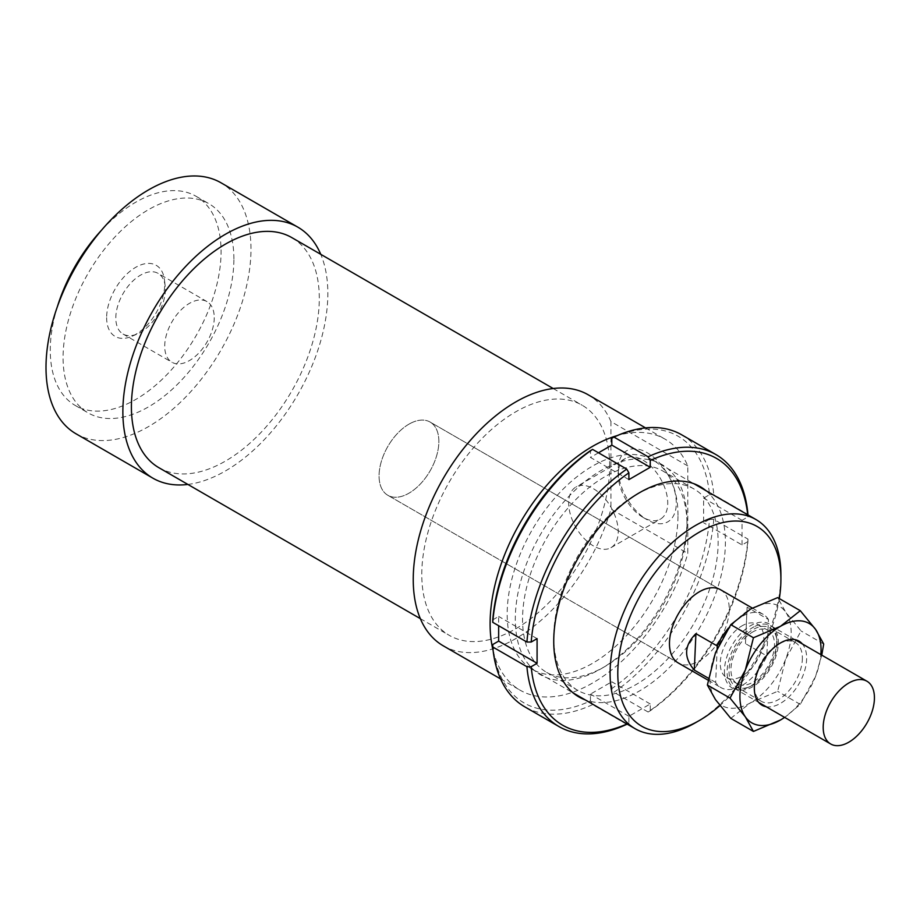 <?xml version="1.0" encoding="UTF-8"?>
<svg xmlns="http://www.w3.org/2000/svg" width="920" height="920" viewBox="0 0 920 920"><rect width="100%" height="100%" fill="white"/><g stroke="black" fill="none" stroke-linecap="round" stroke-linejoin="round"><path stroke-width="0.69" stroke-dasharray="4.6 3.45" d="M754.067 626.807A36.236 20.918 120 0 0 729.318 658.616A36.236 20.918 120 0 0 734.608 688.516A36.236 20.918 120 0 0 751.387 687.447A36.236 20.918 120 0 0 776.135 655.649A36.236 20.918 120 0 0 770.845 625.749A36.236 20.918 120 0 0 754.067 626.807M743.187 625.197A30.797 17.779 120 0 0 722.154 652.222A30.797 17.779 120 0 0 726.65 677.637A30.797 17.779 120 0 0 740.91 676.74A30.797 17.779 120 0 0 761.944 649.716A30.797 17.779 120 0 0 757.447 624.3A30.797 17.779 120 0 0 743.187 625.197M753.871 631.361A30.797 17.779 120 0 0 732.826 658.386A30.797 17.779 120 0 0 737.322 683.801A30.797 17.779 120 0 0 751.582 682.904A30.797 17.779 120 0 0 772.627 655.88A30.797 17.779 120 0 0 768.131 630.464A30.797 17.779 120 0 0 753.871 631.361M410.538 423.292A42.274 24.403 120 0 0 381.662 460.391A42.274 24.403 120 0 0 387.837 495.282A42.274 24.403 120 0 0 407.41 494.04A42.274 24.403 120 0 0 436.275 456.941A42.274 24.403 120 0 0 430.111 422.061A42.274 24.403 120 0 0 410.538 423.292M717.151 648.634L715.656 682.41A42.274 24.403 120 0 0 720.912 687.573A42.274 24.403 120 0 0 740.485 686.343A42.274 24.403 120 0 0 766.831 655.96L768.442 619.528L747.097 607.2L745.476 643.632L766.831 655.96M715.656 682.41L708.469 678.258M768.442 619.528A42.274 24.403 120 0 0 763.186 614.353A42.274 24.403 120 0 0 743.613 615.595A42.274 24.403 120 0 0 728.467 628.061M747.097 607.2L745.476 643.632M687.815 465.957L610.949 421.578L610.949 509.07L687.815 553.449L687.815 465.957A144.934 83.685 120 0 0 665.056 439.162A144.934 83.685 120 0 0 617.32 435.562M610.949 421.578A144.934 83.685 120 0 0 588.191 394.784M158.918 467.716A132.859 76.705 120 0 0 261.303 432.124A132.859 76.705 120 0 0 319.297 298.413A132.859 76.705 120 0 0 291.778 237.59M609.672 466.06A132.859 76.705 120 0 0 582.153 405.237A132.859 76.705 120 0 0 479.78 440.841A132.859 76.705 120 0 0 421.785 574.54A132.859 76.705 120 0 0 449.293 635.363A132.859 76.705 120 0 0 551.678 599.771A132.859 76.705 120 0 0 609.672 466.06M76.015 433.791A144.934 83.685 120 0 0 187.703 394.967A144.934 83.685 120 0 0 250.976 249.101A144.934 83.685 120 0 0 220.949 182.758M187.887 484.437A144.934 83.685 120 0 0 327.842 293.48A144.934 83.685 120 0 0 320.747 254.311M57.408 306.59A120.784 69.736 120 0 0 50.267 350.186A120.784 69.736 120 0 0 75.29 405.478A120.784 69.736 120 0 0 168.36 373.117A120.784 69.736 120 0 0 221.076 251.574A120.784 69.736 120 0 0 196.064 196.282A120.784 69.736 120 0 0 101.487 230.242M233.887 258.968A120.784 69.736 120 0 0 208.874 203.677A120.784 69.736 120 0 0 115.805 236.037A120.784 69.736 120 0 0 63.077 357.581A120.784 69.736 120 0 0 88.101 412.873A120.784 69.736 120 0 0 181.171 380.523A120.784 69.736 120 0 0 233.887 258.968M678.212 662.929L387.837 495.282L678.212 662.929A42.274 24.403 120 0 0 710.792 651.601A42.274 24.403 120 0 0 729.238 609.051A42.274 24.403 120 0 0 720.486 589.708L430.111 422.061A42.274 24.403 120 0 0 397.532 433.377A42.274 24.403 120 0 0 379.074 475.928A42.274 24.403 120 0 0 387.837 495.282A42.274 24.403 120 0 0 420.405 483.954A42.274 24.403 120 0 0 438.863 441.404A42.274 24.403 120 0 0 430.111 422.061L720.486 589.708M642.976 517.339L642.976 517.339A35.029 20.217 60 0 1 618.217 474.444A35.029 20.217 60 0 1 625.473 458.413A35.029 20.217 60 0 1 642.976 460.149A35.029 20.217 60 0 1 665.861 491.015A35.029 20.217 60 0 1 660.491 519.075A35.029 20.217 60 0 1 642.976 517.339L647.255 519.811A41.066 23.713 -120 0 0 676.292 503.044A41.066 23.713 -120 0 0 647.255 452.743A41.066 23.713 -120 0 0 618.217 469.51A41.066 23.713 -120 0 0 647.255 519.811M593.446 545.939A35.029 20.217 60 0 1 570.561 515.073A35.029 20.217 60 0 1 575.931 487.013A35.029 20.217 60 0 1 593.446 488.738A35.029 20.217 60 0 1 616.331 519.604A35.029 20.217 60 0 1 610.96 547.676A35.029 20.217 60 0 1 593.446 545.939M165.358 289.42A35.029 20.217 -60 0 1 137.54 333.856A35.029 20.217 -60 0 1 123.073 334.052A35.029 20.217 -60 0 1 115.816 318.021A35.029 20.217 -60 0 1 131.112 282.762A35.029 20.217 -60 0 1 158.102 273.378A35.029 20.217 -60 0 1 165.163 286.005A35.029 20.217 -60 0 1 165.358 289.42M214.245 317.641A35.029 20.217 -60 0 1 198.961 352.889A35.029 20.217 -60 0 1 171.971 362.273A35.029 20.217 -60 0 1 164.714 346.242A35.029 20.217 -60 0 1 179.998 310.994A35.029 20.217 -60 0 1 206.988 301.61A35.029 20.217 -60 0 1 214.245 317.641M106.639 317.641A41.066 23.713 120 0 0 132.1 336.225A41.066 23.713 120 0 0 164.714 284.119A41.066 23.713 120 0 0 164.496 280.117A41.066 23.713 120 0 0 133.883 268.445A41.066 23.713 120 0 0 106.639 317.641M677.994 515.372A120.784 69.736 120 0 0 652.981 460.08A120.784 69.736 120 0 0 559.912 492.441A120.784 69.736 120 0 0 507.184 613.985A120.784 69.736 120 0 0 532.197 669.277A120.784 69.736 120 0 0 625.278 636.916A120.784 69.736 120 0 0 677.994 515.372M695.508 722.717A120.784 69.736 120 0 0 780.907 574.793M779.332 598.598A115.345 66.596 -60 0 1 719.923 705.571M493.131 650.658A144.934 83.685 120 0 0 520.122 690.195A144.934 83.685 120 0 0 687.815 553.449M443.256 645.817A144.934 83.685 120 0 0 610.949 509.07M686.964 524.25A116.253 67.114 -60 0 1 604.762 666.62A116.253 67.114 -60 0 1 546.641 672.382A116.253 67.114 -60 0 1 522.56 619.16A116.253 67.114 -60 0 1 573.309 502.171A116.253 67.114 -60 0 1 662.883 471.028A116.253 67.114 -60 0 1 686.964 524.25L686.964 520.053A121.382 70.081 120 0 0 601.128 470.499A121.382 70.081 120 0 0 515.303 619.16A121.382 70.081 120 0 0 601.139 668.725A121.382 70.081 120 0 0 686.964 520.053M553.736 637.157A116.253 67.114 120 0 0 577.806 690.38A116.253 67.114 120 0 0 667.391 659.237A116.253 67.114 120 0 0 718.14 542.248A116.253 67.114 120 0 0 694.059 489.026A116.253 67.114 120 0 0 635.938 494.787A116.253 67.114 120 0 0 553.736 637.157L553.736 641.355M705.996 490.693A121.382 70.081 -60 0 1 725.397 542.248A121.382 70.081 -60 0 1 676.327 660.134A121.382 70.081 -60 0 1 585.223 699.89M747.937 539.085L747.937 541.558A153.996 88.906 -60 0 1 650.244 710.769L648.106 712.011A157.021 90.654 120 0 0 747.937 539.085L713.782 519.363A157.021 90.654 -60 0 1 613.939 692.288L611.811 688.574A153.996 88.906 120 0 0 709.504 519.374L713.782 519.363M648.106 712.011L613.939 692.288M492.763 644.506A153.996 88.906 120 0 0 590.456 700.902L592.595 704.616L626.75 724.339L628.889 723.097L628.889 716.3L650.244 703.972L650.244 710.769M650.244 703.972L611.811 681.789L611.811 688.574M628.889 723.097A153.996 88.906 -60 0 1 626.945 723.971M592.595 704.616A157.021 90.654 -60 0 1 524.756 706.824M628.889 479.619L590.456 457.435L590.456 450.639M709.504 519.374L703.616 522.767L703.616 498.111L709.504 494.718A153.996 88.906 120 0 0 611.811 438.311M747.937 541.558L742.049 544.95L703.616 522.767M590.456 700.902L590.456 694.117L611.811 681.789M492.763 619.85L498.651 616.457L498.651 625.715M598.483 452.801L590.456 457.435M628.889 716.3L590.456 694.117M681.777 434.861A157.021 90.654 -60 0 1 713.782 494.707L709.504 494.718M742.049 544.95L742.049 520.306L747.937 516.902L747.937 514.429L713.782 494.707M742.049 520.306L703.616 498.111M747.718 514.774A153.996 88.906 -60 0 1 747.937 516.902M537.084 638.641L498.651 616.457M730.79 718.359L750.593 702.742L777.641 691.311L785.726 659.042L801.056 630.947L785.726 612.191A57.373 33.12 -60 0 1 791.154 632.477A57.373 33.12 -60 0 1 785.726 659.042A57.373 33.12 -60 0 1 750.593 702.742A57.373 33.12 -60 0 1 715.461 699.602A57.373 33.12 -60 0 1 710.021 679.317A57.373 33.12 -60 0 1 715.461 652.763A57.373 33.12 -60 0 1 750.593 609.051A57.373 33.12 -60 0 1 785.726 612.191L777.641 597.62M724.431 671.002A36.984 21.355 120 0 0 747.373 687.734A36.984 21.355 120 0 0 776.744 640.803A36.984 21.355 120 0 0 776.549 637.192A36.984 21.355 120 0 0 748.983 626.681A36.984 21.355 120 0 0 724.431 671.002M777.067 643.448A33.971 19.607 -60 0 1 750.087 686.55A33.971 19.607 -60 0 1 736.057 686.734A33.971 19.607 -60 0 1 729.031 671.186A33.971 19.607 -60 0 1 743.855 636.996A33.971 19.607 -60 0 1 770.029 627.9A33.971 19.607 -60 0 1 776.882 640.136A33.971 19.607 -60 0 1 777.067 643.448M802.366 658.053A33.971 19.607 -60 0 1 787.543 692.242A33.971 19.607 -60 0 1 761.369 701.339A33.971 19.607 -60 0 1 754.331 685.791A33.971 19.607 -60 0 1 778.343 644.184A33.971 19.607 -60 0 1 795.328 642.505A33.971 19.607 -60 0 1 802.366 658.053M766.084 706.686A36.984 21.355 120 0 0 792.879 692.587A36.984 21.355 120 0 0 806.644 658.053A36.984 21.355 120 0 0 802.32 643.919M754.331 685.791L754.331 688.252M784.61 717.381A57.373 33.12 120 0 0 815.614 676.292A57.373 33.12 120 0 0 820.835 654.615M821.755 655.144L815.614 676.292L800.285 704.386L784.679 717.416M823.699 644.023L801.056 630.947M800.285 704.386L777.641 691.311M734.608 688.516L758.644 702.385M726.65 677.637L737.322 683.801M708.135 680.202L720.912 687.573M752.318 608.085L763.186 614.353M757.447 624.3L768.131 630.464M770.845 625.749L794.88 639.63M645.541 427.892L665.056 439.162M553.196 388.516L582.153 405.237M196.064 196.282L208.874 203.677M625.473 458.413L575.931 487.013M618.217 469.51L618.217 474.444M123.073 334.052L171.971 362.273M132.1 336.214L137.54 333.856M652.981 460.08L693.91 483.713M532.197 669.277L573.125 692.909M165.163 286.005L164.496 280.117M206.988 301.61L158.102 273.378M610.96 547.676L660.491 519.075M75.29 405.478L88.101 412.873M420.336 618.643L449.293 635.363M500.606 678.925L520.122 690.195M546.641 672.382L577.806 690.38M601.139 668.725L604.762 666.62M635.938 494.787L639.561 492.683M694.059 489.026L662.883 471.028M747.373 687.734L750.087 686.55M736.057 686.734L761.369 701.339M778.343 644.184L780.482 642.953M795.328 642.505L770.029 627.9M776.882 640.136L776.549 637.192"/><path stroke-width="1.38" d="M850.149 682.283A36.236 20.918 120 0 0 825.401 714.081A36.236 20.918 120 0 0 830.691 743.981A36.236 20.918 120 0 0 847.469 742.923A36.236 20.918 120 0 0 872.217 711.125A36.236 20.918 120 0 0 866.928 681.225A36.236 20.918 120 0 0 850.149 682.283M708.469 678.258L694.312 670.082C683.56 657.593 684.089 645.449 695.922 633.65L717.266 645.966L717.151 648.634M728.467 628.061A42.274 24.403 120 0 0 717.266 645.966M694.312 670.082L695.922 633.65M617.32 435.562A144.934 83.685 120 0 0 490.107 623.852A144.934 83.685 120 0 0 493.131 650.658M645.541 427.892L588.191 394.784A144.934 83.685 120 0 0 476.502 433.607A144.934 83.685 120 0 0 413.241 579.473A144.934 83.685 120 0 0 443.256 645.817L500.606 678.925M553.196 388.516L291.778 237.59A132.859 76.705 120 0 0 189.393 273.194A132.859 76.705 120 0 0 131.41 406.893A132.859 76.705 120 0 0 158.918 467.716L420.336 618.643M320.747 254.311A144.934 83.685 120 0 0 297.815 227.136L220.949 182.758A144.934 83.685 120 0 0 109.261 221.582A144.934 83.685 120 0 0 46 367.448A144.934 83.685 120 0 0 76.015 433.791L152.881 478.17A144.934 83.685 120 0 0 187.887 484.437M297.815 227.136A144.934 83.685 120 0 0 186.127 265.96A144.934 83.685 120 0 0 122.866 411.827A144.934 83.685 120 0 0 152.881 478.17M101.487 230.242A120.784 69.736 120 0 0 57.408 306.59M752.318 608.085L720.486 589.708A42.274 24.403 120 0 0 687.907 601.024A42.274 24.403 120 0 0 669.461 643.574A42.274 24.403 120 0 0 678.212 662.929L708.135 680.202M780.907 574.793A120.784 69.736 120 0 0 755.895 519.501A120.784 69.736 120 0 0 662.825 551.851A120.784 69.736 120 0 0 610.098 673.405A120.784 69.736 120 0 0 635.11 728.697A120.784 69.736 120 0 0 695.508 722.717L699.349 720.498A115.345 66.596 -60 0 1 617.792 673.405A115.345 66.596 -60 0 1 699.349 532.139A115.345 66.596 -60 0 1 780.907 579.221L780.907 574.793M780.907 579.221A115.345 66.596 -60 0 1 779.332 598.598M719.923 705.571A115.345 66.596 -60 0 1 699.349 720.498M585.223 699.89A121.382 70.081 -60 0 1 553.736 641.355A121.382 70.081 -60 0 1 639.561 492.683A121.382 70.081 -60 0 1 705.996 490.693M626.945 723.971A153.996 88.906 -60 0 1 531.197 666.689L526.918 666.701A157.021 90.654 120 0 0 558.923 726.547A157.021 90.654 120 0 0 626.75 724.339L627.164 724.097M526.918 666.701L492.752 646.978L492.763 644.506L498.651 641.102L537.084 663.297L531.197 666.689M558.923 726.547L524.756 706.824A157.021 90.654 -60 0 1 492.752 646.978M526.918 642.045L531.197 642.033A153.996 88.906 -60 0 1 628.889 472.834L626.75 469.119A157.021 90.654 120 0 0 526.918 642.045L492.752 622.322A157.021 90.654 -60 0 1 592.595 449.397L590.456 450.639A153.996 88.906 120 0 0 492.763 619.85L492.752 622.322M626.75 469.119L592.595 449.397M747.937 514.901L747.937 514.429A157.021 90.654 120 0 0 715.932 454.584A157.021 90.654 120 0 0 648.106 456.791L650.244 460.506L650.244 467.291L628.889 479.619L628.889 472.834M498.651 625.715L498.651 641.102M648.106 456.791L613.939 437.069L611.811 438.311L611.811 445.107L598.483 452.801M613.939 437.069A157.021 90.654 -60 0 1 681.777 434.861L715.932 454.584M650.244 460.506A153.996 88.906 -60 0 1 747.718 514.774M650.244 467.291L611.811 445.107M531.197 642.033L537.084 638.641L537.084 663.297M784.679 717.416L780.482 720.004L753.434 731.434L745.349 716.864L730.02 698.107L745.349 670.024A57.373 33.12 120 0 0 739.921 696.578A57.373 33.12 120 0 0 745.349 716.864A57.373 33.12 120 0 0 780.482 720.004A57.373 33.12 120 0 0 784.61 717.381M820.835 654.615A57.373 33.12 120 0 0 821.054 649.738A57.373 33.12 120 0 0 815.614 629.452L823.699 644.023L821.755 655.144M800.285 610.696L815.614 629.452A57.373 33.12 120 0 0 780.482 626.313L800.285 610.696L777.641 597.62L750.593 609.051L730.79 624.668L715.461 652.763L707.376 685.032L715.461 699.602L730.79 718.359L753.434 731.434M802.32 643.919A36.984 21.355 120 0 0 780.482 642.953A36.984 21.355 120 0 0 754.331 688.252A36.984 21.355 120 0 0 766.084 706.686M780.482 626.313A57.373 33.12 120 0 0 745.349 670.024L753.434 637.744L780.482 626.313M753.434 637.744L730.79 624.668M730.02 698.107L707.376 685.032M758.644 702.385L830.691 743.981M794.88 639.63L866.928 681.225M693.91 483.713L755.895 519.501M573.125 692.909L635.11 728.697"/></g></svg>
